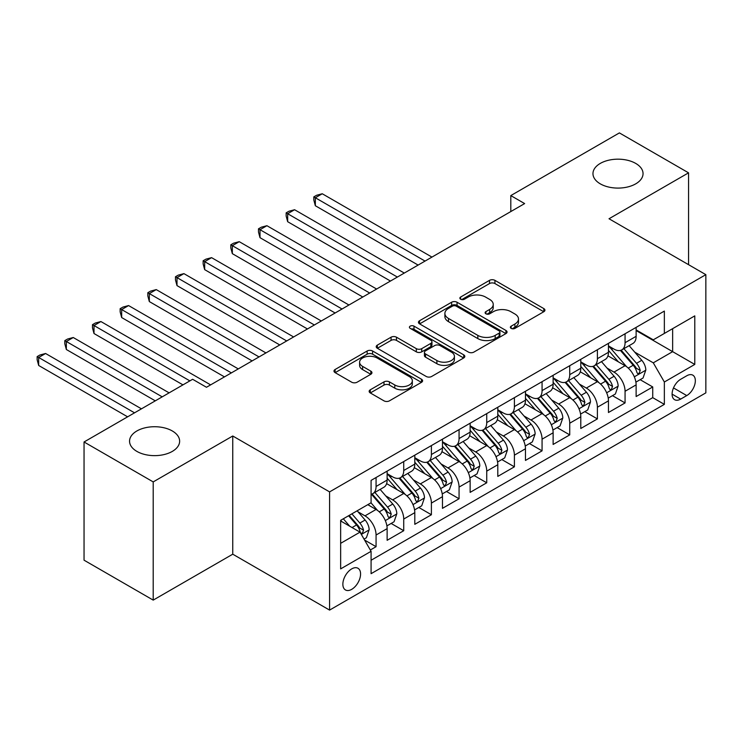 <?xml version="1.0" encoding="UTF-8"?>
<svg xmlns="http://www.w3.org/2000/svg" width="743" height="743" viewBox="0 0 743 743"><rect width="100%" height="100%" fill="white"/><g stroke="black" fill="none" stroke-linecap="round" stroke-linejoin="round"><path stroke-width="1.11" d="M511.156 328.378A2.684 1.551 0 0 0 514.955 328.378L543.811 311.716A3.845 2.22 0 0 0 544.935 310.156A3.845 2.22 0 0 0 543.811 308.586L494.931 280.362A3.845 2.22 0 0 0 489.498 280.362L460.641 297.024A2.684 1.551 0 0 0 459.861 298.119A2.684 1.551 0 0 0 460.641 299.215A2.684 1.551 0 0 0 464.449 299.215L468.183 297.061A12.287 7.096 0 0 1 485.56 297.061L489.637 299.41A12.287 7.096 0 0 1 493.231 304.426A12.287 7.096 0 0 1 489.637 309.45L485.903 311.605A2.684 1.551 0 0 0 485.114 312.701A2.684 1.551 0 0 0 485.903 313.797A2.684 1.551 0 0 0 489.702 313.797L493.436 311.642A12.287 7.096 0 0 1 510.812 311.642L514.89 313.992A12.287 7.096 0 0 1 518.493 319.007A12.287 7.096 0 0 1 514.89 324.032L511.156 326.186A2.684 1.551 0 0 0 510.367 327.282A2.684 1.551 0 0 0 511.156 328.378L511.156 326.186M172.302 430.959A25.039 14.461 0 0 0 145.015 427.829A25.039 14.461 0 0 0 129.551 441.184A25.039 14.461 0 0 0 136.888 451.4A25.039 14.461 0 0 0 164.175 454.54A25.039 14.461 0 0 0 179.639 441.184A25.039 14.461 0 0 0 172.302 430.959M635.711 163.414A25.039 14.461 0 0 0 608.424 160.274A25.039 14.461 0 0 0 592.97 173.63A25.039 14.461 0 0 0 600.298 183.855A25.039 14.461 0 0 0 627.594 186.985A25.039 14.461 0 0 0 643.048 173.63A25.039 14.461 0 0 0 635.711 163.414M351.718 589.338A12.52 7.226 120 0 0 359.9 578.305A12.52 7.226 120 0 0 357.977 568.265A12.52 7.226 120 0 0 351.718 568.887A12.52 7.226 120 0 0 343.535 579.921A12.52 7.226 120 0 0 345.458 589.951A12.52 7.226 120 0 0 351.718 589.338M370.283 389.796A3.845 2.22 0 0 0 369.16 391.366A3.845 2.22 0 0 0 370.283 392.936L383.992 400.849A3.845 2.22 0 0 0 389.425 400.849L421.467 382.348A3.845 2.22 0 0 0 422.6 380.787A3.845 2.22 0 0 0 421.467 379.218L372.587 350.993A3.845 2.22 0 0 0 367.153 350.993L335.112 369.494A3.845 2.22 0 0 0 333.988 371.063A3.845 2.22 0 0 0 335.112 372.633L351.68 382.199A3.845 2.22 0 0 0 357.114 382.199L370.822 374.277A3.845 2.22 0 0 0 371.946 372.707A3.845 2.22 0 0 0 370.822 371.138L362.612 366.401A10.272 5.935 0 0 1 359.603 362.203A10.272 5.935 0 0 1 365.946 356.724A10.272 5.935 0 0 1 377.138 358.015L409.319 376.59A10.272 5.935 0 0 1 412.328 380.787A10.272 5.935 0 0 1 405.984 386.267A10.272 5.935 0 0 1 394.793 384.976L389.425 381.883A3.845 2.22 0 0 0 383.992 381.883L370.283 389.796L370.283 392.936M232.754 435.992L153.207 481.91L84.043 441.983L84.043 560.185L153.207 600.112L232.754 554.194L329.586 610.096L329.586 491.894L232.754 435.992L232.754 554.194M688.557 264.675L688.557 172.831L609.019 218.758L705.85 274.659L329.586 491.894M688.557 172.831L619.393 132.904L510.803 195.595L510.803 211.569M84.043 441.983L192.632 379.283L206.47 387.27L524.632 203.582L510.803 195.595M468.452 352.089A3.845 2.22 0 0 0 473.885 352.089L505.927 333.588A3.845 2.22 0 0 0 507.051 332.019A3.845 2.22 0 0 0 505.927 330.459L457.047 302.234A3.845 2.22 0 0 0 451.614 302.234L419.572 320.735A3.845 2.22 0 0 0 418.448 322.304A3.845 2.22 0 0 0 419.572 323.874L468.452 352.089M411.278 328.963A2.684 1.551 0 0 1 414 329.335L414 326.14L463.697 354.838A3.845 2.22 0 0 1 464.821 356.408A3.845 2.22 0 0 1 463.697 357.968L431.655 376.469A3.845 2.22 0 0 1 426.222 376.469L377.342 348.253L377.342 345.114A3.845 2.22 0 0 0 376.218 346.684A3.845 2.22 0 0 0 377.342 348.253M377.342 345.114L391.059 337.201A3.845 2.22 0 0 1 396.483 337.201L416.312 348.643A3.845 2.22 0 0 0 421.745 348.643L430.838 343.387A3.845 2.22 0 0 0 431.962 341.826A3.845 2.22 0 0 0 430.838 340.257L410.201 328.341A2.684 1.551 0 0 1 409.412 327.245A2.684 1.551 0 0 1 411.074 325.805A2.684 1.551 0 0 1 414 326.14M370.32 549.996L376.069 546.69L364.581 540.059M358.052 511.843L364.999 515.856A15.649 9.037 60 0 1 376.069 535.025L387.131 528.635L387.131 540.3L403.728 530.716L391.143 523.443M385.719 495.878L392.666 499.881A15.649 9.037 60 0 1 403.728 519.051L414.798 512.661L414.798 524.326L431.395 514.741L418.811 507.469M413.387 479.904L420.334 483.907A15.649 9.037 60 0 1 431.395 503.076L442.466 496.686L442.466 508.351L459.063 498.767L446.478 491.495M441.054 463.929L448.001 467.941A15.649 9.037 60 0 1 459.063 487.102L470.133 480.721L470.133 492.377L486.73 482.792L474.145 475.529M468.722 447.955L475.669 451.967A15.649 9.037 60 0 1 486.73 471.136L497.801 464.746L497.801 476.402L514.397 466.818L501.813 459.555M496.389 431.98L503.327 435.992A15.649 9.037 60 0 1 514.397 455.162L525.468 448.772L525.468 460.428L542.065 450.843L529.48 443.58M524.047 416.006L530.994 420.018A15.649 9.037 60 0 1 542.065 439.187L553.126 432.797L553.126 444.453L569.732 434.878L557.139 427.606M551.715 400.031L558.662 404.043A15.649 9.037 60 0 1 569.732 423.213L580.794 416.823L580.794 428.488L597.4 418.903L584.806 411.631M579.382 384.066L586.329 388.069A15.649 9.037 60 0 1 597.4 407.238L608.461 400.849L608.461 412.514L625.067 402.929L625.067 391.264A15.649 9.037 -120 0 0 613.997 372.104L607.05 368.091M612.473 395.657L625.067 402.929M387.131 528.635A15.649 9.037 -120 0 0 376.069 509.466L367.766 504.673M414.798 512.661A15.649 9.037 -120 0 0 403.728 493.491L386.62 483.619M442.466 496.686A15.649 9.037 -120 0 0 431.395 477.526L414.288 467.644M470.133 480.721A15.649 9.037 -120 0 0 459.063 461.552L441.955 451.67M497.801 464.746A15.649 9.037 -120 0 0 486.73 445.577L469.622 435.695M525.468 448.772A15.649 9.037 -120 0 0 514.397 429.603L497.29 419.721M553.126 432.797A15.649 9.037 -120 0 0 542.065 413.628L524.957 403.755M580.794 416.823A15.649 9.037 -120 0 0 569.732 397.654L552.625 387.781M608.461 400.849A15.649 9.037 -120 0 0 597.4 381.679L580.283 371.806M686.764 375.772L680.672 379.283A12.129 7.003 120 0 0 672.749 389.973A12.129 7.003 120 0 0 674.607 399.697A12.129 7.003 120 0 0 680.672 399.093L686.764 395.582A12.129 7.003 120 0 0 694.686 384.893A12.129 7.003 120 0 0 692.829 375.169A12.129 7.003 120 0 0 686.764 375.772M329.586 610.096L705.85 392.861L705.85 274.659M340.656 543.328L360.021 532.146L371.082 551.315L371.082 573.68L664.353 404.368L664.353 382.004L653.283 362.835L634.717 352.117M371.082 551.315L340.656 568.887L340.656 520.332L371.082 502.76L371.082 480.396L664.353 311.085L664.353 333.44L694.779 315.877L694.779 364.432L664.353 382.004M387.131 473.69L392.666 476.885A15.649 9.037 60 0 0 400.486 477.656L411.557 471.266A15.649 9.037 -120 0 0 414.798 464.106L414.798 455.162M414.798 457.716L420.334 460.911A15.649 9.037 60 0 0 428.154 461.682L439.224 455.292A15.649 9.037 -120 0 0 442.466 448.131L442.466 439.187M442.466 441.741L448.001 444.936A15.649 9.037 60 0 0 455.821 445.707L466.892 439.327A15.649 9.037 -120 0 0 470.133 432.157L470.133 423.213M470.133 425.767L475.669 428.962A15.649 9.037 60 0 0 483.489 429.742L494.559 423.352A15.649 9.037 -120 0 0 497.801 416.182L497.801 407.238M497.801 409.792L503.327 412.987A15.649 9.037 60 0 0 511.156 413.767L522.227 407.378A15.649 9.037 -120 0 0 525.468 400.208L525.468 391.264M525.468 393.818L530.994 397.013A15.649 9.037 60 0 0 538.824 397.793L549.885 391.403A15.649 9.037 -120 0 0 553.126 384.242L553.126 375.289M553.126 377.853L558.662 381.048A15.649 9.037 60 0 0 566.491 381.818L577.552 375.429A15.649 9.037 -120 0 0 580.794 368.268L580.794 359.324M580.794 361.878L586.329 365.073A15.649 9.037 60 0 0 594.159 365.844L605.22 359.454A15.649 9.037 -120 0 0 608.461 352.293L608.461 343.35M371.082 560.259L652.735 397.654L652.735 386.954L636.129 396.539L636.129 384.874A15.649 9.037 -120 0 0 625.067 365.714L607.95 355.832M608.461 345.904L613.997 349.099A15.649 9.037 -120 0 0 621.826 349.869A15.649 9.037 -120 0 0 625.067 342.709L625.067 333.765M621.826 349.869L632.887 343.48A15.649 9.037 -120 0 0 636.129 336.319L636.129 327.375M376.069 477.517L376.069 486.47A15.649 9.037 60 0 1 372.828 493.631A15.649 9.037 60 0 1 371.082 494.262M372.828 493.631L383.89 487.241A15.649 9.037 -120 0 0 387.131 480.08L387.131 471.136M403.728 461.552L403.728 470.495A15.649 9.037 60 0 1 400.486 477.656M431.395 445.577L431.395 454.521A15.649 9.037 60 0 1 428.154 461.682M459.063 429.603L459.063 438.546A15.649 9.037 60 0 1 455.821 445.707M486.73 413.628L486.73 422.572A15.649 9.037 60 0 1 483.489 429.742M514.397 397.654L514.397 406.597A15.649 9.037 60 0 1 511.156 413.767M542.065 381.679L542.065 390.623A15.649 9.037 60 0 1 538.824 397.793M569.732 365.705L569.732 374.658A15.649 9.037 60 0 1 566.491 381.818M597.4 349.739L597.4 358.683A15.649 9.037 60 0 1 594.159 365.844M597.4 407.238L597.4 418.903M569.732 423.213L569.732 434.878M542.065 439.187L542.065 450.843M514.397 455.162L514.397 466.818M486.73 471.136L486.73 482.792M459.063 487.102L459.063 498.767M431.395 503.076L431.395 514.741M403.728 519.051L403.728 530.716M376.069 535.025L376.069 546.69M360.021 532.146L340.656 520.973M653.283 362.835L672.647 351.653L672.647 328.647L694.779 315.877M636.129 330.57L694.779 364.432M636.129 329.929L653.283 339.83L664.353 333.44M153.207 481.91L153.207 600.112M640.141 379.682L652.735 386.954M652.735 397.654L664.353 404.368M512.233 328.759L514.89 327.226A12.287 7.096 0 0 0 518.493 322.202L518.493 319.007M493.231 304.426L493.231 307.621A12.287 7.096 0 0 1 489.637 312.645L486.971 314.178M543.765 311.754L494.931 283.557A3.845 2.22 0 0 0 489.498 283.557L461.719 299.596M505.881 333.616L457.047 305.429A3.845 2.22 0 0 0 451.614 305.429L419.619 323.902M499.138 333.124A2.684 1.551 0 0 0 499.928 332.019A2.684 1.551 0 0 0 499.138 330.923L456.23 306.153A2.684 1.551 0 0 0 452.431 306.153L448.493 308.429A12.287 7.096 0 0 0 444.89 313.444A12.287 7.096 0 0 0 448.493 318.459L477.823 335.39A12.287 7.096 0 0 0 495.2 335.39L499.138 333.124L499.138 336.319A2.684 1.551 0 0 0 499.928 335.214L499.928 332.019M444.89 313.444L444.89 316.639A12.287 7.096 0 0 0 448.493 321.654L448.493 318.459M499.138 336.319L495.2 338.585A12.287 7.096 0 0 1 477.823 338.585L448.493 321.654M377.388 348.281L391.059 340.396L391.059 337.201M431.962 341.826L431.962 345.021A3.845 2.22 0 0 1 430.838 346.582L421.745 351.838A3.845 2.22 0 0 1 416.312 351.838L396.483 340.396A3.845 2.22 0 0 0 391.059 340.396M414 329.335L463.651 358.005M436.884 360.522A10.272 5.935 0 0 0 448.075 361.804A10.272 5.935 0 0 0 454.419 356.324A10.272 5.935 0 0 0 451.41 352.136L440.07 345.588A3.845 2.22 0 0 0 434.646 345.588L425.544 350.835A3.845 2.22 0 0 0 424.42 352.405A3.845 2.22 0 0 0 425.544 353.974L436.884 360.522L436.884 363.717A10.272 5.935 0 0 0 448.075 364.999A10.272 5.935 0 0 0 454.419 359.519L454.419 356.324M424.42 352.405L424.42 355.6A3.845 2.22 0 0 0 425.544 357.169L425.544 353.974M436.884 363.717L425.544 357.169M412.328 380.787L412.328 383.982A10.272 5.935 0 0 1 405.984 389.462A10.272 5.935 0 0 1 394.793 388.171L389.425 385.078A3.845 2.22 0 0 0 383.992 385.078L370.33 392.963M359.603 362.203L359.603 365.398A10.272 5.935 0 0 0 362.612 369.596L362.612 366.401M370.776 374.305L362.612 369.596M421.42 382.385L372.587 354.188A3.845 2.22 0 0 0 367.153 354.188L335.167 372.661M635.897 382.134L643.048 378.011L645.816 370.023A10.365 5.99 -120 0 0 641.776 360.29L629.135 345.653M626.6 366.717L611.61 349.368A29.934 17.284 -120 0 0 608.461 346.071M618.38 361.85L609.994 352.145A24.844 14.34 -120 0 0 608.461 350.473M431.952 257.097L322.258 193.756L315.338 197.749L315.338 205.737L418.114 265.075M620.414 350.436L633.194 365.24A10.365 5.99 60 0 1 636.89 372.382L637.652 373.608L639.054 373.413L640.215 370.46A10.365 5.99 -120 0 0 636.519 363.318L623.879 348.69M621.167 350.194L634.903 366.104A5.285 3.046 60 0 1 636.231 368.166L640.215 370.46M315.338 205.737L313.815 200.071L313.815 196.876L425.033 261.081M313.815 196.876L316.583 195.279L322.258 193.756M608.229 398.109L615.38 393.985L618.148 385.998A10.365 5.99 -120 0 0 614.108 376.264L601.468 361.627M598.932 382.691L583.942 365.342A29.934 17.284 -120 0 0 580.794 362.045M590.713 377.825L582.326 368.119A24.844 14.34 -120 0 0 580.794 366.448M404.285 273.062L294.59 209.73L287.671 213.724L287.671 221.711L390.446 281.049M592.747 366.41L605.536 381.215A10.365 5.99 60 0 1 609.232 388.357L609.984 389.583L611.387 389.388L612.548 386.434A10.365 5.99 -120 0 0 608.851 379.292L596.211 364.655M593.499 366.169L607.235 382.069A5.285 3.046 60 0 1 608.563 384.14L612.548 386.434M287.671 221.711L286.148 216.046L286.148 212.851L397.366 277.055M286.148 212.851L288.916 211.253L294.59 209.73M580.562 414.083L587.713 409.96L590.481 401.972A10.365 5.99 -120 0 0 586.441 392.23L573.8 377.602M571.265 398.666L556.275 381.308A29.934 17.284 -120 0 0 553.126 378.02M563.045 393.799L554.659 384.085A24.844 14.34 -120 0 0 553.126 382.422M376.617 289.036L266.923 225.705L260.004 229.698L260.004 237.686L362.788 297.024M565.079 382.385L577.868 397.189A10.365 5.99 60 0 1 581.565 404.331L582.317 405.557L583.719 405.362L584.88 402.409A10.365 5.99 -120 0 0 581.184 395.267L568.544 380.63M565.832 382.143L579.568 398.044A5.285 3.046 60 0 1 580.905 400.115L584.88 402.409M260.004 237.686L258.48 232.011L258.48 228.816L369.698 293.03M258.48 228.816L261.248 227.219L266.923 225.705M552.894 430.058L560.046 425.925L562.813 417.938A10.365 5.99 -120 0 0 558.773 408.204L546.133 393.567M543.597 414.64L528.607 397.282A29.934 17.284 -120 0 0 525.468 393.994M535.378 409.774L526.991 400.059A24.844 14.34 -120 0 0 525.468 398.397M348.95 305.011L239.255 241.679L232.336 245.673L232.336 253.66L335.121 312.998M537.412 398.35L550.201 413.154A10.365 5.99 60 0 1 553.897 420.297L554.649 421.532L556.052 421.337L557.213 418.383A10.365 5.99 -120 0 0 553.516 411.241L540.876 396.604M538.164 398.109L551.9 414.018A5.285 3.046 60 0 1 553.238 416.089L557.213 418.383M232.336 253.66L230.813 247.986L230.813 244.791L342.031 309.004M230.813 244.791L233.581 243.193L239.255 241.679M525.236 446.032L532.378 441.899L535.146 433.912A10.365 5.99 -120 0 0 531.106 424.179L518.465 409.542M515.939 430.615L500.94 413.257A29.934 17.284 -120 0 0 497.801 409.969M507.71 425.739L499.324 416.034A24.844 14.34 -120 0 0 497.801 414.362M321.282 320.985L211.588 257.654L204.669 261.647L204.669 269.635L307.453 328.973M509.744 414.325L522.533 429.129A10.365 5.99 60 0 1 526.23 436.271L526.982 437.506L528.384 437.302L529.545 434.358A10.365 5.99 -120 0 0 525.849 427.216L513.209 412.579M510.497 414.083L524.233 429.993A5.285 3.046 60 0 1 525.57 432.054L529.545 434.358M204.669 269.635L203.145 263.96L203.145 260.765L314.363 324.979M203.145 260.765L205.913 259.168L211.588 257.654M497.569 462.007L504.711 457.874L507.478 449.886A10.365 5.99 -120 0 0 503.438 440.153L490.798 425.516M488.272 446.589L473.282 429.231A29.934 17.284 -120 0 0 470.133 425.943M480.043 441.714L471.666 432.008A24.844 14.34 -120 0 0 470.133 430.336M293.615 336.96L183.92 273.628L177.001 277.622L177.001 285.609L279.786 344.947M482.077 430.299L494.866 445.103A10.365 5.99 60 0 1 498.562 452.246L499.315 453.471L500.717 453.276L501.878 450.332A10.365 5.99 -120 0 0 498.181 443.19L485.541 428.553M482.829 430.058L496.575 445.967A5.285 3.046 60 0 1 497.903 448.029L501.878 450.332M177.001 285.609L175.478 279.935L175.478 276.74L286.705 340.953M175.478 276.74L178.246 275.142L183.92 273.628M469.901 477.972L477.052 473.848L479.811 465.861A10.365 5.99 -120 0 0 475.78 456.128L463.13 441.491M460.604 462.564L445.614 445.206A29.934 17.284 -120 0 0 442.466 441.909M452.385 457.688L443.998 447.983A24.844 14.34 -120 0 0 442.466 446.311M265.948 352.934L156.253 289.603L149.334 293.587L149.334 301.574L252.118 360.922M454.41 446.274L467.198 461.078A10.365 5.99 60 0 1 470.895 468.22L471.647 469.446L473.05 469.251L474.22 466.307A10.365 5.99 -120 0 0 470.523 459.165L457.874 444.528M455.162 446.032L468.907 461.942A5.285 3.046 60 0 1 470.235 464.004L474.22 466.307M149.334 301.574L147.82 295.909L147.82 292.714L259.038 356.928M147.82 292.714L150.578 291.117L156.253 289.603M442.234 493.946L449.385 489.823L452.143 481.835A10.365 5.99 -120 0 0 448.113 472.102L435.472 457.465M432.937 478.529L417.947 461.18A29.934 17.284 -120 0 0 414.798 457.883M424.717 473.662L416.331 463.957A24.844 14.34 -120 0 0 414.798 462.285M238.28 368.899L128.585 305.568L121.676 309.562L121.676 317.549L224.451 376.887M426.751 462.248L439.531 477.052A10.365 5.99 60 0 1 443.227 484.195L443.98 485.42L445.382 485.225L446.552 482.272A10.365 5.99 -120 0 0 442.856 475.13L430.216 460.502M427.494 462.007L441.24 477.916A5.285 3.046 60 0 1 442.568 479.978L446.552 482.272M121.676 317.549L120.152 311.884L120.152 308.689L231.37 372.893M120.152 308.689L122.92 307.091L128.585 305.568M414.566 509.921L421.718 505.797L424.476 497.81A10.365 5.99 -120 0 0 420.445 488.067L407.805 473.44M405.269 494.504L390.279 477.145A29.934 17.284 -120 0 0 387.131 473.858M397.05 489.637L388.663 479.932A24.844 14.34 -120 0 0 387.131 478.26M210.622 384.874L100.918 321.543L94.008 325.536L94.008 333.523L182.954 384.874M399.084 478.223L411.863 493.027A10.365 5.99 60 0 1 415.56 500.169L416.321 501.395L417.715 501.2L418.885 498.247A10.365 5.99 -120 0 0 415.188 491.104L402.548 476.467M399.836 477.981L413.572 493.881A5.285 3.046 60 0 1 414.9 495.952L418.885 498.247M94.008 333.523L92.485 327.858L92.485 324.663L189.864 380.88M92.485 324.663L95.253 323.066L100.918 321.543M386.899 525.895L394.05 521.772L396.818 513.784A10.365 5.99 -120 0 0 392.778 504.042L380.137 489.405M377.602 510.478L370.98 502.816M369.382 505.611L368.305 504.367M169.116 392.861L73.251 337.517L66.341 341.511L66.341 349.498L155.287 400.849M371.416 494.197L384.196 508.992A10.365 5.99 60 0 1 387.892 516.144L388.654 517.369L390.047 517.174L391.217 514.221A10.365 5.99 -120 0 0 387.521 507.079L374.881 492.442M372.169 493.956L385.905 509.856A5.285 3.046 60 0 1 387.233 511.927L391.217 514.221M66.341 349.498L64.817 343.823L64.817 340.628L162.206 396.855M64.817 340.628L67.585 339.031L73.251 337.517M364.033 539.102L366.383 537.737L369.15 529.75A10.365 5.99 -120 0 0 365.11 520.016L357.151 510.803M349.721 526.202L343.322 518.79M341.715 521.586L340.656 520.351M141.449 408.836L45.592 353.492L38.673 357.485L38.673 365.472L127.62 416.823M348.578 515.753L356.529 524.967A10.365 5.99 60 0 1 360.234 532.109L360.987 533.344L362.389 533.14L363.55 530.196A10.365 5.99 -120 0 0 359.853 523.053L351.894 513.84M349.219 515.382L358.237 525.83A5.285 3.046 60 0 1 359.566 527.901L363.55 530.196M38.673 365.472L37.15 359.798L37.15 356.603L134.539 412.829M37.15 356.603L39.918 355.005L45.592 353.492M364.999 515.856L376.069 509.466M392.666 499.881L403.728 493.491M420.334 483.907L431.395 477.526M448.001 467.941L459.063 461.552M475.669 451.967L486.73 445.577M503.327 435.992L514.397 429.603M530.994 420.018L542.065 413.628M558.662 404.043L569.732 397.654M586.329 388.069L597.4 381.679M613.997 372.104L625.067 365.714M625.067 342.709L636.129 336.319M376.069 486.47L387.131 480.08M403.728 470.495L414.798 464.106M431.395 454.521L442.466 448.131M459.063 438.546L470.133 432.157M486.73 422.572L497.801 416.182M514.397 406.597L525.468 400.208M542.065 390.623L553.126 384.242M569.732 374.658L580.794 368.268M597.4 358.683L608.461 352.293M625.067 391.264L636.129 384.874M673.492 387.92L686.764 395.582M672.099 394.143L680.672 399.093M514.89 327.226L514.89 324.032M485.903 313.797L485.903 311.605M489.637 312.645L489.637 309.45M460.641 299.215L460.641 297.024M489.498 283.557L489.498 280.362M494.931 283.557L494.931 280.362M543.811 311.716L543.811 308.586M419.572 323.874L419.572 320.735M451.614 305.429L451.614 302.234M457.047 305.429L457.047 302.234M505.927 333.588L505.927 330.459M477.823 338.585L477.823 335.39M495.2 338.585L495.2 335.39M396.483 340.396L396.483 337.201M416.312 351.838L416.312 348.643M421.745 351.838L421.745 348.643M430.838 346.582L430.838 343.387M463.697 357.968L463.697 354.838M383.992 385.078L383.992 381.883M389.425 385.078L389.425 381.883M394.793 388.171L394.793 384.976M370.822 374.277L370.822 371.138M335.112 372.633L335.112 369.494M367.153 354.188L367.153 350.993M372.587 354.188L372.587 350.993M421.467 382.348L421.467 379.218M634.318 376.822L645.741 370.218M611.61 349.368L613.031 348.541M636.519 363.318L641.776 360.29M628.253 368.091L633.194 365.24M606.65 392.796L618.074 386.193M583.942 365.342L585.373 364.516M608.851 379.292L614.108 376.264M600.585 384.066L605.536 381.215M578.983 408.771L590.416 402.167M556.275 381.308L557.705 380.49M581.184 395.267L586.441 392.23M572.918 400.04L577.868 397.189M551.315 424.736L562.748 418.142M528.607 397.282L530.038 396.465M553.516 411.241L558.773 408.204M545.251 416.015L550.201 413.154M523.648 440.71L535.081 434.116M500.94 413.257L502.37 412.43M525.849 427.216L531.106 424.179M517.583 431.989L522.533 429.129M495.98 456.685L507.413 450.091M473.282 429.231L474.703 428.405M498.181 443.19L503.438 440.153M489.925 447.955L494.866 445.103M468.313 472.659L479.746 466.065M445.614 445.206L447.035 444.379M470.523 459.165L475.78 456.128M462.257 463.929L467.198 461.078M440.655 488.634L452.078 482.031M417.947 461.18L419.368 460.354M442.856 475.13L448.113 472.102M434.59 479.904L439.531 477.052M412.987 504.608L424.411 498.005M390.279 477.145L391.7 476.328M415.188 491.104L420.445 488.067M406.923 495.878L411.863 493.027M385.32 520.583L396.743 513.98M387.521 507.079L392.778 504.042M379.255 511.853L384.196 508.992M361.33 534.431L369.076 529.954M359.853 523.053L365.11 520.016M352.061 527.558L356.529 524.967"/></g></svg>

